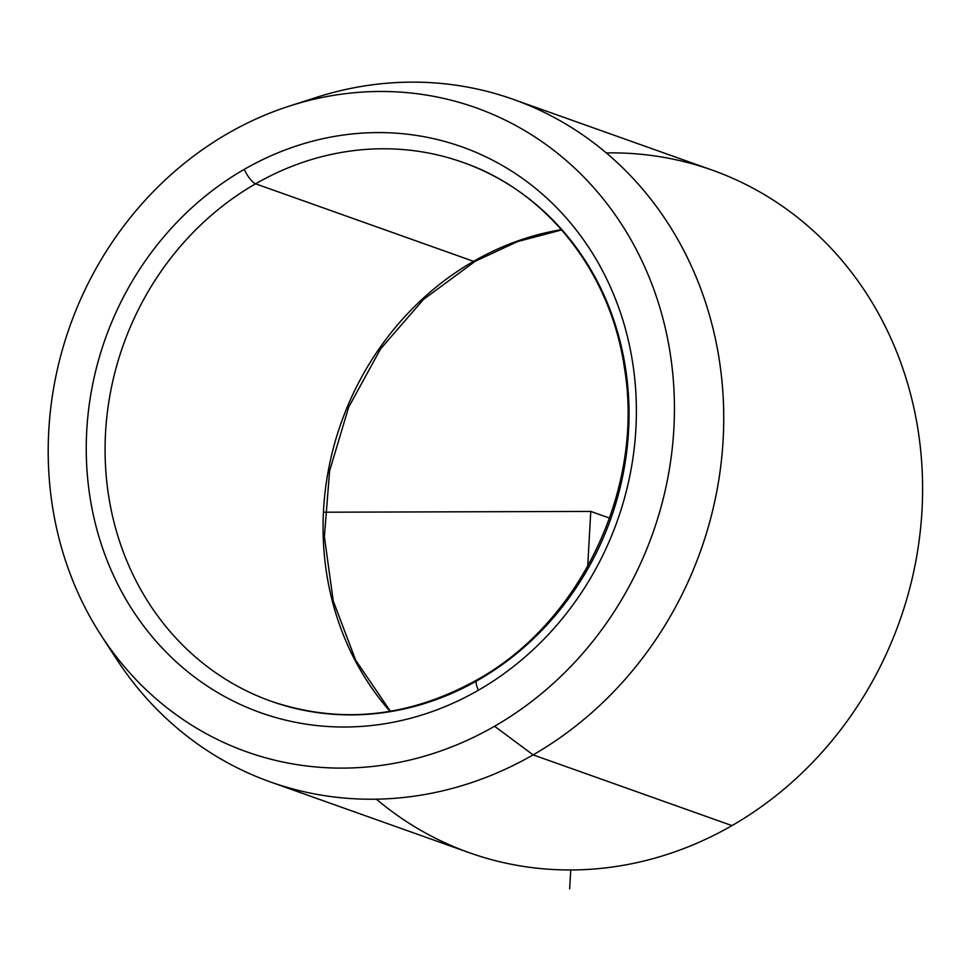 <?xml version="1.0" encoding="UTF-8"?>
<svg xmlns="http://www.w3.org/2000/svg" width="971" height="971" viewBox="0 0 971 971"><rect width="100%" height="100%" fill="white"/><g stroke="black" fill="none" stroke-linecap="round" stroke-linejoin="round"><path stroke-width="1.46" d="M478.533 679.882A14.298 4.175 60.1 0 0 476.979 679.882A14.298 4.175 60.1 0 0 478.375 690.235A300.294 271.71 109.6 0 1 112.393 572.999A300.294 271.71 109.6 0 1 244.267 169.355A14.298 4.175 60.1 0 0 255.579 183.798A285.996 258.772 -70.4 0 0 105.22 458.87A285.996 258.772 -70.4 0 0 271.2 701.28A285.996 258.772 109.6 0 1 105.22 458.87A285.996 258.772 109.6 0 1 255.579 183.798A14.298 4.175 -119.9 0 1 244.267 169.355A300.294 271.71 109.6 0 1 610.237 286.591A300.294 271.71 109.6 0 1 478.375 690.235A14.298 4.175 -119.9 0 1 476.979 679.882C409.046 717.472 340.445 724.597 271.2 701.28A285.996 258.772 109.6 0 0 478.533 679.882A285.996 258.772 109.6 0 0 628.892 404.798A285.996 258.772 109.6 0 0 462.912 162.388A285.996 258.772 -70.4 0 0 255.579 183.798L473.557 261.345A14.298 4.175 60.1 0 0 475.11 261.333A14.298 4.175 -119.9 0 1 473.557 261.345A285.996 258.772 109.6 0 1 561.432 229.642A285.996 258.772 -70.4 0 0 473.557 261.345A285.996 258.772 -70.4 0 0 390.063 711.367A285.996 258.772 109.6 0 1 473.557 261.345L255.579 183.798A285.996 258.772 109.6 0 1 462.912 162.388C546.77 191.299 610.613 272.074 624.426 367.875C644.623 487.709 580.901 622.362 476.979 679.882M289.576 106.021L315.878 97.549A362.256 327.785 109.6 0 1 705.262 301.532A362.256 327.785 109.6 0 1 533.115 754.868L494.555 726.259L533.115 754.868A362.256 327.785 109.6 0 1 116.253 658.69L101.215 635.507A341.816 309.288 -70.4 0 0 494.555 726.259A341.816 309.288 -70.4 0 0 656.991 298.498A341.816 309.288 -70.4 0 0 289.576 106.021A341.816 309.288 -70.4 0 0 228.076 133.33A341.816 309.288 -70.4 0 0 101.215 635.507M513.331 99.382L712.192 170.119A362.256 327.785 109.6 0 1 922.426 477.174A362.256 327.785 109.6 0 1 731.976 825.605L533.115 754.868L731.976 825.605A362.256 327.785 109.6 0 1 469.357 852.732L270.496 781.983A362.256 327.785 -70.4 0 0 533.115 754.868A362.256 327.785 -70.4 0 0 723.565 406.436A362.256 327.785 -70.4 0 0 513.331 99.382A362.256 327.785 -70.4 0 0 302.6 102.149M108.861 646.747A362.256 327.785 -70.4 0 0 270.496 781.983M228.076 133.33A341.816 309.288 109.6 0 1 644.671 266.782A341.816 309.288 109.6 0 1 494.555 726.259A341.816 309.288 109.6 0 1 77.971 592.808A341.816 309.288 109.6 0 1 228.076 133.33M244.267 169.355A300.294 271.71 -70.4 0 0 112.393 572.999A300.294 271.71 -70.4 0 0 478.375 690.235A300.294 271.71 -70.4 0 0 610.237 286.591A300.294 271.71 -70.4 0 0 244.267 169.355M376.384 799.182A362.256 327.785 -70.4 0 0 731.976 825.605A362.256 327.785 -70.4 0 0 916.223 419.399A362.256 327.785 -70.4 0 0 606.292 152.92M323.428 512.215L590.769 511.426L587.698 566.396M570.73 869.967L569.674 888.841M590.769 511.426L609.582 518.113M390.415 711.306L355.689 660.244L333.247 600.976L324.387 536.684L329.618 470.874L348.686 407.128L380.559 348.929L423.49 299.432L475.11 261.333L517.409 241.633L561.675 229.921"/></g></svg>
